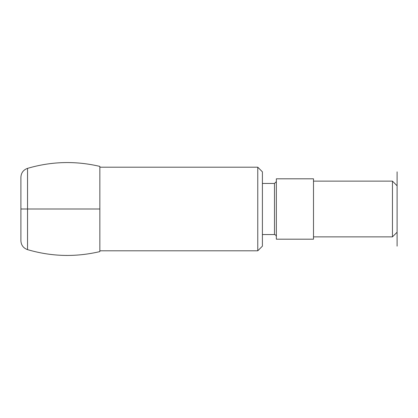 <?xml version="1.0" encoding="UTF-8"?>
<svg xmlns="http://www.w3.org/2000/svg" width="418" height="418" viewBox="0 0 418 418"><rect width="100%" height="100%" fill="white"/><g stroke="black" fill="none" stroke-linecap="round" stroke-linejoin="round"><path stroke-width="0.31" stroke-dasharray="2.09 1.57" d="M99.855 166.401L99.855 251.599M20.9 177.263L20.9 240.737M99.855 167.2L99.855 250.8L99.855 167.2M257.765 250.8L257.765 167.2M262.41 246.155L262.41 171.845M262.41 183.455L262.41 234.545L262.41 183.455M276.345 181.6L276.345 236.4L276.345 181.6M276.345 239.19L276.345 178.81M313.5 239.19L313.5 178.81M313.5 181.135L313.5 236.865L313.5 181.135M392.455 236.865L392.455 181.135M397.1 232.22L397.1 185.78M99.855 209L20.9 209M27.536 168.365L27.536 249.635M274.485 234.545L274.485 183.455"/><path stroke-width="0.63" d="M27.536 249.635C51.471 256.652 75.574 257.305 99.855 251.599L99.855 166.401C75.574 160.695 51.471 161.348 27.536 168.365C23.366 169.87 21.151 172.838 20.9 177.263L20.9 240.737C21.151 245.162 23.366 248.13 27.536 249.635L27.536 168.365M99.855 167.2L257.765 167.2L257.765 250.8L99.855 250.8M257.765 250.8L262.41 246.155L262.41 171.845L257.765 167.2M262.41 183.455L274.485 183.455L274.485 234.545L275.791 235.078L276.345 236.4M276.345 181.6L274.485 183.455M276.345 178.81L276.345 239.19L313.5 239.19L313.5 178.81L276.345 178.81M313.5 181.135L392.455 181.135L392.455 236.865L313.5 236.865M392.455 236.865L397.1 232.22L397.1 185.78L392.455 181.135M20.9 209L99.855 209M397.1 209L397.1 225.255L397.1 209M397.1 171.845L397.1 246.155M397.1 178.81L397.1 239.19L397.1 178.81M262.41 234.545L274.485 234.545"/></g></svg>
